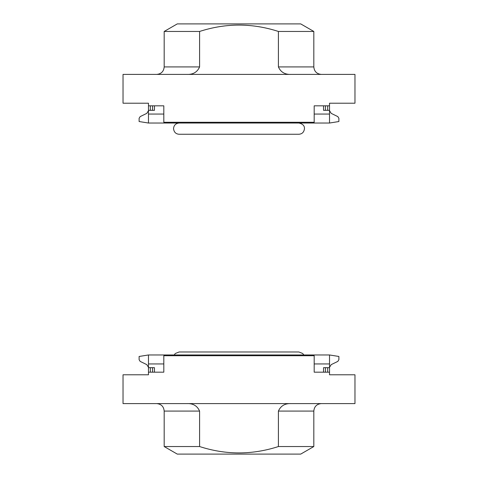 <?xml version="1.0" encoding="UTF-8"?>
<svg xmlns="http://www.w3.org/2000/svg" width="478" height="478" viewBox="0 0 478 478"><rect width="100%" height="100%" fill="white"/><g stroke="black" fill="none" stroke-linecap="round" stroke-linejoin="round"><path stroke-width="0.72" d="M148.473 374.794L148.473 372.177L163.811 372.177L163.811 355.716L314.189 355.716L314.189 372.177L329.527 372.177L329.527 374.794L354.969 374.794L354.969 403.599L123.031 403.599L123.031 374.794L148.473 374.794M314.189 363.943L329.527 363.943L329.527 354.969L148.473 354.969L148.473 372.177M329.527 363.943L329.527 372.177M148.473 363.943L163.811 363.943M148.473 367.684L150.343 367.684L150.343 372.177M154.454 372.177L154.454 367.684L150.343 367.684M329.527 367.684L325.416 367.684L325.416 372.177M323.546 372.177L323.546 367.684L325.416 367.684M148.473 354.969L139.116 356.463L139.116 359.713L140.168 361.392L146.788 364.624L148.473 367.313M329.527 354.969L338.884 356.463L338.884 359.713L337.832 361.392L331.212 364.624L329.527 367.313M321.3 403.599C316.753 404.041 314.261 406.533 313.819 411.08L278.411 411.08C280.723 405.81 285.002 403.318 291.239 403.599M186.761 403.599C192.993 403.312 197.271 405.804 199.589 411.08L199.589 446.542L164.181 446.542L164.181 411.08C163.739 406.533 161.247 404.041 156.7 403.599M278.411 411.08L278.411 446.542L313.819 446.542L313.819 411.08M313.819 446.542L300.722 454.1L177.278 454.1L164.181 446.542M199.589 446.542C225.849 455.032 252.121 455.032 278.411 446.542M329.527 103.206L329.527 105.823L314.189 105.823L314.189 122.284L163.811 122.284L163.811 105.823L148.473 105.823L148.473 103.206L123.031 103.206L123.031 74.401L354.969 74.401L354.969 103.206L329.527 103.206M163.811 114.057L148.473 114.057L148.473 123.031L329.527 123.031L329.527 105.823M148.473 114.057L148.473 105.823M329.527 114.057L314.189 114.057M329.527 110.316L327.657 110.316L327.657 105.823M323.546 105.823L323.546 110.316L327.657 110.316M148.473 110.316L152.584 110.316L152.584 105.823M154.454 105.823L154.454 110.316L152.584 110.316M329.527 123.031L338.884 121.537L338.884 118.287L337.832 116.608L331.212 113.376L329.527 110.687M148.473 123.031L139.116 121.537L139.116 118.287L140.168 116.608L146.788 113.376L148.473 110.687M156.7 74.401C161.247 73.959 163.739 71.467 164.181 66.92L199.589 66.92C197.277 72.19 192.998 74.682 186.761 74.401M291.239 74.401C285.007 74.688 280.729 72.196 278.411 66.92L278.411 31.458L313.819 31.458L313.819 66.92C314.261 71.467 316.753 73.959 321.3 74.401M199.589 66.92L199.589 31.458L164.181 31.458L164.181 66.92M164.181 31.458L177.278 23.9L300.722 23.9L313.819 31.458M278.411 31.458C252.151 22.968 225.879 22.968 199.589 31.458M152.584 367.684L152.584 372.177M327.657 367.684L327.657 372.177M199.589 411.08L164.181 411.08M325.416 110.316L325.416 105.823M150.343 110.316L150.343 105.823M278.411 66.92L313.819 66.92M174.183 354.969L175.306 353.493L179.148 351.975L298.852 351.975L302.694 353.493L303.817 354.969M298.852 123.031L298.852 123.031C302.723 123.868 304.594 125.738 304.468 128.642C304.008 132.179 302.138 134.049 298.852 134.258L179.148 134.258C175.862 134.049 173.992 132.179 173.532 128.642C173.867 125.236 175.737 123.366 179.148 123.031"/></g></svg>
